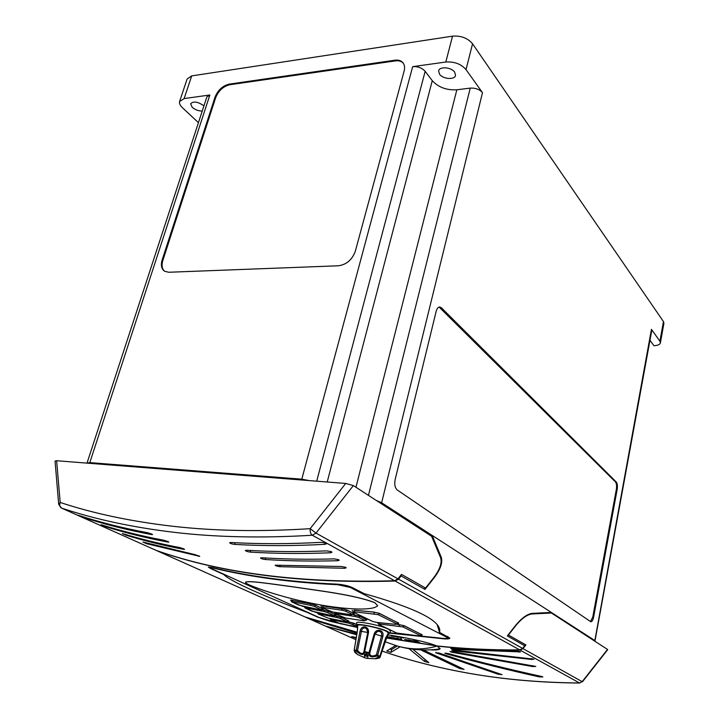 <?xml version="1.0" encoding="UTF-8"?>
<svg xmlns="http://www.w3.org/2000/svg" width="719" height="719" viewBox="0 0 719 719"><rect width="100%" height="100%" fill="white"/><g stroke="black" fill="none" stroke-linecap="round" stroke-linejoin="round"><path stroke-width="1.08" d="M594.739 641.141L651.45 329.338L659.916 341.201L660.401 342.873C659.943 344.536 657.795 345.488 653.948 345.722L649.976 340.267M660.401 342.873L663.925 323.289L663.457 321.573L472.554 43.787C467.718 38.071 461.041 35.528 452.521 36.157L191.703 75.899L187.156 78.928L179.651 101.334M198.426 122.661L182.464 107.751C180.074 105.459 179.112 103.374 179.597 101.496L184.127 98.584L209.858 94.989L89.812 462.614L301.791 479.187L412.661 66.651C417.838 66.328 422.008 67.874 425.163 71.316L432.272 80.663C438.383 87.323 446.571 90.36 456.844 89.785L470.235 88.113C475.493 87.835 479.573 89.354 482.494 92.679L381.636 502.761L376.253 500.424M593.606 617.181L617.181 489.342C617.666 485.927 617.36 483.474 616.246 481.973L441.448 307.831L439.875 307.004C438.204 306.977 436.963 308.433 436.163 311.363L395.162 479.483C394.255 484.363 394.947 487.868 397.248 489.981L590.748 621.737C591.989 621.782 592.941 620.263 593.606 617.181L592.771 617.073L616.363 489.288C616.857 485.873 616.543 483.411 615.428 481.91L439.129 307.067M594.514 640.35L381.636 502.761M550.574 612.471L532.222 613.361C527.207 614.062 521.688 618.043 515.667 625.305L507.317 635.929L524.708 645.752L522.614 648.412L519.72 649.913L395.162 581.042C301.342 583.72 221.856 573.582 156.706 550.637L305.054 616.956L357.163 632.226M395.162 581.042L398.551 579.172L401.085 575.955L424.965 589.436L434.474 577.348C440.531 569.178 442.796 562.483 441.259 557.252L432.227 535.619L430.277 535.421M579.82 683.05L579.73 683.05C541.829 682.708 506.059 679.662 472.41 673.91C440.109 668.364 409.974 660.743 382.005 651.037C409.92 660.716 440.01 668.328 472.275 673.865C505.897 679.608 541.65 682.646 579.532 682.978L520.107 650.129L523.001 648.628L582.174 681.657L607.51 649.437L551.419 613.01L548.193 612.588M523.001 648.628L525.904 644.943L508.414 635.03L515.927 625.467C521.724 618.484 527.027 614.655 531.844 613.981L551.419 613.01M508.414 635.03L508.558 634.356M507.722 635.407L507.587 636.081M524.708 645.752L525.364 644.637M353.353 485.586L316.009 533.103L397.984 578.858L401.499 574.391L425.558 588.043L434.123 577.141C439.947 569.295 442.122 562.86 440.648 557.845L431.625 536.293L353.353 485.586L345.704 483.456L56.63 460.735L55.048 461.05L58.697 504.343L61.501 508.072L156.05 550.341C221.209 573.295 300.722 583.424 394.596 580.736L312.316 535.242C262.04 538.252 216.015 537.282 174.223 532.33C132.512 527.351 94.944 519.271 61.519 508.081L155.681 550.179M424.614 589.238L424.974 587.702M401.4 574.634L401.085 575.955M387.442 634.787C401.346 636.809 425.567 641.303 436.577 645.878C463.027 648.745 490.744 650.093 519.72 649.913M436.235 645.734L386.229 637.834M156.221 550.403L304.73 616.821M412.994 640.611L416.804 641.213L419.824 642.669L415.043 641.438L416.022 642.067L413.003 640.548L417.353 641.645M416.31 641.132L419.824 642.669M415.249 641.474L416.508 642.148M408.491 639.901L412.679 640.827L410.621 640.773L411.529 641.366L408.509 639.847L412.904 640.962M410.828 640.8L412.023 641.438M389.635 637.088L392.511 637.708M389.06 636.926L389.968 636.908M392.502 637.771L394.291 638.49M389.95 636.962L394.3 638.517L390.489 637.789L393.733 638.337M390.489 637.789L393.742 638.373L391.918 637.564M386.849 636.45L388.79 637.214M388.17 637.519L390.848 638.104L387.226 637.528L388.26 637.088M402.316 637.438L400.905 636.989M387.945 635.677L387.658 634.85L387.945 635.677L387.361 635.443M391.379 636.045L392.295 636.198M392.277 635.524L396.115 636.764M392.134 635.497L396.115 636.8L392.466 636.108L395.513 636.603M396.142 636.153L399.126 636.746M399.62 636.764L401.642 637.798L397.05 636.594M393.158 637.618L398.263 639.146M396.573 638.032L401.319 639.551L400.708 638.679L401.229 638.76L401.93 639.847L396.573 638.032L401.256 639.461M400.708 638.679L402.002 639.856M405.21 639.542L407.529 640.018M405.21 639.613L409.893 640.944M408.113 640.225L408.796 640.404M408.787 640.467L409.893 640.971L408.752 640.953L406.559 639.991M446.095 653.751C478.027 662.496 509.088 670.216 539.286 676.894L542.845 676.974L541.722 676.489C511.443 669.874 480.283 662.235 448.243 653.553L444.8 653.176L446.095 653.751L446.193 653.14M451.999 652.286L532.797 666.567L535.79 666.432L452.772 651.675L449.977 651.531L451.999 652.286L452.116 651.549M454.471 650.974L531.701 659.467L534.001 659.179L453.734 650.057L451.676 650.075L454.471 650.974L454.597 650.192M454.309 649.419L520.583 651.899L516.988 651.108L452.098 648.313L450.75 648.439L454.309 649.419L454.444 648.52M357.145 632.316L305.521 617.172L355.914 639.694L305.521 617.172M520.107 650.129C491.167 650.309 463.476 648.96 437.053 646.093L440.145 648.61C439.525 649.796 436.352 650.21 430.636 649.859M357.001 633.223L310.338 619.104L357.082 632.738M356.732 634.796L326.327 626.276L356.831 634.23M356.157 638.211L351.654 636.612L356.273 637.51M400.106 646.794L390.857 652.385L386.768 650.974L395.558 645.563M460.133 668.697L421.478 650.291L425.837 651.162L464.061 669.353L460.133 668.697L460.367 667.6M412.877 649.194L428.812 662.648L424.596 661.489L408.931 648.628M439.012 652.996L435.741 652.771L498.06 674.179L501.988 674.656L439.012 652.996M436.873 649.365L440.145 648.529M437.053 646.093L437.071 646.004C424.794 649.796 411.726 649.868 397.877 646.201L384.944 641.707M146.586 543.69L142.874 542.018L195.074 554.646L199.747 556.353L146.586 543.69L146.784 543.151M126.104 535.224L122.257 533.498C140.34 539.007 159.501 543.699 179.75 547.572L183.848 548.858L184.531 549.334L183.516 549.307C163.294 545.424 144.16 540.733 126.104 535.224L126.292 534.702M105.109 526.497L101.136 524.717C120.738 530.874 141.661 536.059 163.905 540.266L168.084 541.578L168.812 542.081L167.797 542.063C145.589 537.848 124.693 532.662 105.109 526.497L105.298 526.002M147.521 532.707L151.781 534.046L152.545 534.568L151.547 534.559C126.76 529.921 103.626 524.07 82.137 517.024L78.02 515.181C99.528 522.228 122.697 528.07 147.521 532.707M321.285 542.333C289.46 544.058 259.334 544.112 230.907 542.503L229.64 542.737C230.251 543.501 231.958 544.058 234.771 544.409C263.136 546.045 293.181 546.018 324.907 544.328L326.498 543.762L325.977 543.169L321.285 542.333M250.347 552.102C275.692 553.648 302.366 553.882 330.372 552.794L331.926 552.282L331.432 551.716L326.848 550.88C298.762 551.994 272.025 551.788 246.626 550.26L245.341 550.484C245.934 551.221 247.597 551.752 250.347 552.102L250.697 550.493M265.383 559.526C288.391 561.009 312.486 561.404 337.669 560.73L339.197 560.254L338.721 559.724L334.254 558.888C309.008 559.598 284.85 559.211 261.788 557.746L260.503 557.962C261.069 558.663 262.696 559.184 265.383 559.526L265.715 557.98M279.907 566.689L344.671 568.28L346.181 567.839L345.722 567.345L341.354 566.509L275.134 565.188C275.683 565.853 277.273 566.356 279.907 566.689L280.212 565.215M437.17 624.559L439.453 632.298L439.803 630.958C440.154 620.281 414.917 607.834 364.093 593.624L352.202 587.513C347.951 585.643 342.693 584.511 336.402 584.098C291.087 582.057 249.655 576.539 212.132 567.543L208.339 567.111L210.685 568.567L223.735 574.49C230.682 581.554 264.538 596.545 307.13 612.345L317.564 617.082L330.066 621.297L357.505 627.498M439.453 632.298L449.869 638.148C449.6 638.823 447.775 639.065 444.405 638.885L389.95 633.142M337.795 622.978L319.011 617.459L212.222 568.954L210.334 567.776L213.399 568.118C250.904 577.123 292.3 582.642 337.579 584.691L350.297 587.459L447.928 637.852C447.712 638.391 446.247 638.589 443.533 638.436L390.022 632.846M353.362 614.754L360.003 616.354L366.897 619.841L360.021 616.273L353.487 614.7M398.65 623.211L379.452 613.379L373.907 612.076L354.072 610.143M335.387 615.824L341.759 617.54L348.616 620.901L341.768 617.504L335.467 615.779M290.674 600.05L310.356 603.816L315.713 605.362L323.065 608.93L315.722 605.326L310.374 603.753L290.701 600.113M377.682 605.686L374.725 602.675C353.748 594.613 316.998 590.578 294.134 587.028C270.371 583.882 248.298 580.323 245.512 582.273C245.323 582.776 246.752 583.729 249.799 585.149C271.467 594.146 302.636 602.118 325.132 605.731C347.672 609.353 373.035 610.853 377.682 605.686L374.743 602.603C353.766 594.541 317.016 590.506 294.152 586.956C270.389 583.81 248.316 580.251 245.53 582.21M323.056 607.483L322.292 607.807L332.618 611.968L351.456 614.772L352.328 614.394L345.758 611.258L342.028 610.269L323.056 607.483L322.705 605.928L341.66 608.705L347.106 610.161L354.269 613.693L347.124 610.072L341.678 608.634L322.723 605.865M322.427 609.793L328.907 611.536L336.007 615.006L328.916 611.501L322.507 609.739M356.336 624.326L348.131 621.62M422.143 634.868L404.213 625.692L397.58 624.335M388.044 633.816L389.932 633.232L390.48 630.905L388.215 629.062C380.666 625.26 356.157 620.587 356.723 622.771L356.157 625.054M389.932 633.232L387.649 631.453C380.099 627.615 355.644 622.699 356.148 625.099L357.568 626.438M388.323 632.918L386.265 631.237C379.389 627.75 357.181 623.301 357.729 625.494L357.388 631.138L354.197 650.228M379.83 656.312L385.672 637.816L387.909 634.257L385.77 638.966M385.402 638.903L379.965 657.355M368.532 632.432L367.786 632.352L363.931 651.504L367.813 632.369L366.411 628.514L364.839 627.939C363.023 627.966 361.873 629.107 361.387 631.363L357.559 650.452L356.229 650.201L360.075 631.111C360.749 628.253 362.241 626.833 364.551 626.851L365.324 626.986C367.679 627.813 368.748 629.628 368.532 632.432L364.704 651.612L363.931 651.504L364.605 652.457C363.526 655.548 360.803 655.09 356.426 651.09L354.467 651.046L357.406 654.443L354.701 652.196L354.871 651.504M369 652.636L374.204 633.772C375.255 631.165 377.071 630.033 379.65 630.365L380.45 630.599C382.688 631.659 383.479 633.619 382.832 636.477L377.682 655.279L376.37 654.91L377.133 655.998C371.615 657.66 368.82 656.807 368.748 653.436L364.605 652.457L364.704 651.612L369 652.636L368.748 653.436L369.827 652.906L369 652.636M376.54 658.029L379.407 657.112L379.353 658.047L375.911 658.766C374.896 658.676 376.001 658.065 379.237 656.914L377.133 655.998L377.682 655.279L379.857 656.24L379.237 656.914L379.92 656.303L385.672 637.816M367.706 658.451L368.056 655.342C367.175 653.931 366.016 653.616 364.578 654.416L364.245 657.606L367.706 658.451M348.05 621.674L354.125 623.283M354.44 611.788L353.541 612.211L372.694 621.441L376.325 622.357L395.818 624.362L396.843 623.912L378.077 614.637L354.44 611.788L354.054 610.206L373.889 612.148L379.452 613.379M378.077 614.637L379.416 613.514L398.686 623.139M397.373 624.38L404.213 625.692M379.416 622.735L379.803 624.038L378.859 624.416L396.78 633.044L419.366 635.973L420.426 635.578L402.892 626.905L404.186 625.827L422.179 634.805M472.554 43.787L466.029 69.608C461.122 64.009 454.381 61.475 445.816 62.023L412.661 66.651M404.15 70.983C405.04 67.487 404.581 64.674 402.784 62.535C400.923 60.54 398.281 59.758 394.866 60.207L229.244 84.123C222.656 85.732 217.92 90.055 215.044 97.101L162.143 259.972C160.625 265.203 161.433 268.96 164.561 271.243L168.686 272.258L338.415 265.778C346.567 264.619 352.202 259.739 355.339 251.156L404.15 70.983M651.45 329.338L651.774 330.452L594.981 640.908M132.539 324.017L206.847 96.948L209.858 94.989M466.029 69.608L482.494 92.679M439.525 74.192L438.626 70.911C439.318 66.184 451.379 67.11 454.678 72.161L455.531 75.36C454.812 80.088 442.895 79.189 439.525 74.192M202.237 111.041C198.543 111.068 195.208 109.827 192.225 107.32L190.607 103.761C193.465 100.984 197.851 101.658 203.783 105.774L203.908 105.9M89.812 462.614L87.017 463.117M309.107 480.58L301.791 479.187M437.071 646.004L386.175 637.96M397.984 578.858L394.596 580.736M364.129 620.821L365.027 620.47L358.673 617.432L355.015 616.471L336.222 613.667L335.431 613.963L345.471 618.007L364.362 620.848M402.892 626.905L379.803 624.038M398.883 624.443L399.243 626.051M331.36 618.816L331.729 619.724L330.803 619.805M357.55 626.546L349.362 623.319L331.729 619.724M331.019 619.886L340.752 623.831M318.751 612.983L319.128 613.945L318.229 614.044M318.445 614.125L328.277 618.142L345.947 621.737L346.729 621.504L340.438 618.574L336.914 617.54L319.128 613.945M305.638 606.953L306.033 607.941L304.982 607.923M305.377 608.139L315.479 612.273L333.31 615.868L334.074 615.617L327.567 612.588L323.981 611.527L306.033 607.941M292.282 600.185L292.588 601.767L291.572 601.785M291.959 601.992L302.348 606.243L320.341 609.838L321.078 609.568L314.347 606.432L310.698 605.353L292.588 601.767M373.907 612.076L374.293 613.747M367.813 632.369L367.786 632.352C368.029 630.815 367.571 629.538 366.411 628.514L366.87 628.918M357.388 631.138L354.152 650.183L354.467 651.046L354.206 650.156L356.229 650.201L356.426 651.09L357.559 650.452C360.363 653.787 362.484 654.362 363.904 652.187L363.94 651.899M357.118 653.859L354.404 650.965M369.746 653.104L369.692 653.292C370.051 656.15 372.28 656.69 376.37 654.91L381.528 636.108C382.086 633.87 381.492 632.325 379.767 631.462L377.637 631.336L375.084 633.727M354.665 651.297L354.674 652.142M374.204 633.772L374.985 634.05L369.71 653.229M379.389 656.833L376.154 658.146M379.371 658.038L380 657.4L379.497 656.842M390.282 649.203L391.72 649.482L397.203 646.021M422.556 657.481L425.558 659.97M364.704 654.218L364.245 657.606M403.314 63.218C401.445 61.223 398.811 60.45 395.405 60.89L229.846 84.734C223.267 86.343 218.54 90.666 215.664 97.703L162.827 260.494C161.424 265.212 161.991 268.789 164.525 271.216M590.434 621.593L592.771 617.073M391.576 636.063L392.358 636.315L391.585 636.009M392.466 636.108L395.522 636.639L391.639 635.425M398.353 637.277L395.414 636.036M399.396 636.719L401.642 637.798M395.917 636.117L398.865 636.63M404.402 637.636L402.11 637.411L403.53 638.095M401.436 637.088L403.745 637.51M401.66 637.133L403.215 637.411M387.226 637.528L388.269 637.124L386.786 636.585M386.822 636.504L388.79 637.241L388.044 637.564L390.543 637.897M390.974 637.537L389.635 637.169M394.389 638.175L397.67 638.966M393.769 637.744L394.398 638.113M406.037 640.234L408.455 640.746M408.446 640.8L409.336 640.827M404.608 639.407L407.961 639.991M409.3 640.135L412.32 640.854L409.3 640.135M409.506 640.162L412.302 640.818M659.916 341.201L663.457 321.573M191.703 75.899L184.127 98.584M398.551 579.172L522.614 648.412M56.63 460.735L60.189 502.464C93.506 513.492 130.957 521.419 172.542 526.236C214.19 531.026 260.071 531.835 310.168 528.672L345.704 483.456M58.697 504.343L60.189 502.464C59.255 505.089 59.704 506.958 61.519 508.081L61.178 507.929M316.009 533.103L310.168 528.672C309.934 531.799 310.644 533.992 312.316 535.242L316.009 533.103M337.714 584.17L337.579 584.691M350.468 586.767L350.297 587.459M447.218 636.288L447.056 637.007M342.028 610.269L341.678 608.634M345.758 611.258L347.124 610.072M352.328 614.394L353.685 613.226M310.698 605.353L310.374 603.753M314.347 606.432L315.722 605.326M321.078 609.568L322.436 608.472M334.074 615.617L335.413 614.538M327.567 612.588L328.916 611.501M323.981 611.527L323.676 609.955M336.914 617.54L336.618 615.994M340.438 618.574L341.768 617.504M346.729 621.504L348.059 620.452M352.813 624.335L354.116 623.319L356.336 624.353M349.362 623.319L349.075 621.8M396.843 623.912L398.182 622.69M420.426 635.578L421.72 634.392M365.027 620.47L366.366 619.32M358.673 617.432L360.021 616.273M355.015 616.471L354.674 614.862M445.816 62.023L452.521 36.157M425.163 71.316L316.702 481.173M327.208 482L432.272 80.663M355.959 487.275L456.844 89.785M368.452 495.364L470.235 88.113M340.59 623.795L357.487 626.941L357.379 631.201M335.827 612.507L336.222 613.667M372.694 621.441L372.181 621.189M364.551 626.851L364.839 627.939M367.76 632.486L360.075 631.111M365.324 626.986L365.45 628.055M379.65 630.365L379.129 631.282M382.832 636.477L374.967 634.122M380.45 630.599L379.767 631.462M387.901 634.113L385.645 637.897M387.918 634.221L387.226 634.859M82.317 516.557L82.137 517.024M151.736 534.028L151.547 534.559M167.985 541.533L167.797 542.063M183.696 548.795L183.516 549.307M198.893 555.814L198.714 556.326M325.204 542.845L324.907 544.328M235.149 542.728L234.771 544.409M330.641 551.392L330.372 552.794M337.921 559.4L337.669 560.73M344.913 567.021L344.671 568.28M355.905 637.447L355.698 638.113M391.72 649.482L390.857 652.385M425.001 659.709L424.596 661.489M519.163 651.306L519.037 652.232M531.826 658.496L531.701 659.467M532.914 665.65L532.797 666.567M539.403 675.986L539.286 676.894M435.849 652.304L435.741 652.771M498.249 673.263L498.06 674.179M582.174 681.657L579.532 682.978L582.174 681.657M434.474 577.348L434.006 577.294M367.858 656.645L364.686 655.782L366.241 654.811L368.002 655.629M367.211 655.045L367.13 654.227M366.142 653.931L366.241 654.811M441.259 557.252L440.352 557.144M531.844 613.981L530.137 613.747M395.405 60.89L394.866 60.207M162.827 260.494L162.143 259.972M215.664 97.703L215.044 97.101M229.846 84.734L229.244 84.123M616.363 489.288L617.181 489.342M615.428 481.91L616.246 481.973M440.432 307.849L441.448 307.831M210.505 567.192L210.343 567.767M366.627 658.361L375.911 658.766L380 657.4L388.341 632.873M354.467 651.09L354.701 652.196L357.406 654.443L365.27 658.029M354.269 613.693L351.537 614.799L332.69 611.995L322.139 607.762L320.953 605.946M323.056 608.966L323.065 608.93C322.472 610.08 321.591 610.386 320.404 609.865L298.682 605.092L291.86 601.965L290.647 600.176M304.065 606.62L305.278 608.112L311.884 611.141L333.373 615.886C334.533 616.417 335.405 616.12 336.007 615.006L336.016 614.97M317.169 612.642L318.346 614.098L328.322 618.16L346.001 621.755C347.52 622.115 348.382 621.827 348.616 620.901L348.625 620.856M366.915 619.769L364.209 620.848L345.542 618.025L335.288 613.918L334.11 612.229M397.993 646.237C411.475 649.94 425.226 650.884 439.255 649.068M448.171 636.773L447.928 637.852M132.512 324.089L87.026 463.081M377.556 622.6L378.652 624.362L396.573 632.99L400.348 633.951L419.438 636L422.152 634.922M329.769 618.475L330.92 619.859L337.121 622.699L357.487 627.274M352.166 610.314L353.326 612.157L372.487 621.387L376.405 622.384L395.908 624.389L398.659 623.265M363.931 651.504L363.904 652.187M369.827 652.906L374.985 634.05L377.637 631.336L376.576 631.821M607.681 649.688L582.462 681.765M366.546 654.011L368.056 655.207M403.305 63.2L402.784 62.535M439.399 307.013L439.875 307.004"/></g></svg>
